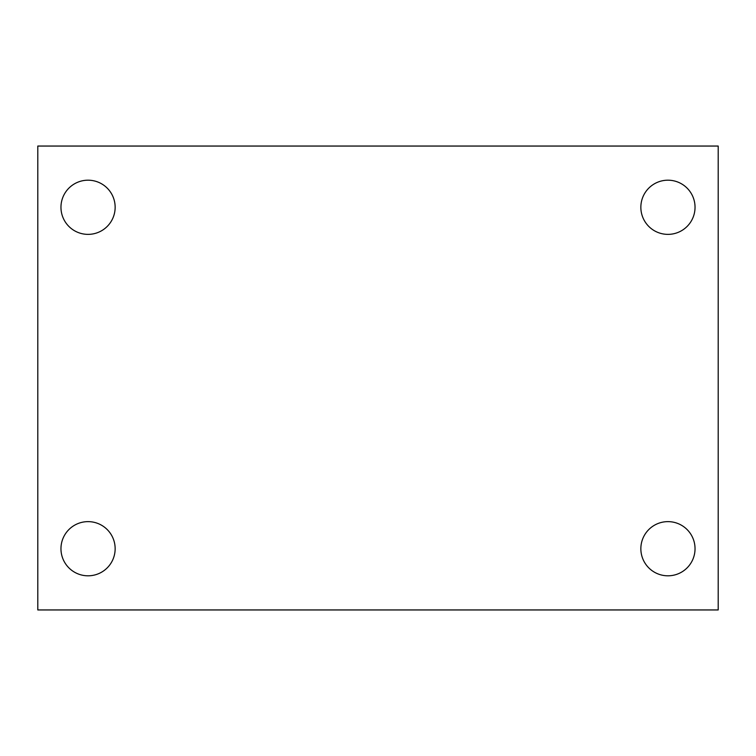 <?xml version="1.0" encoding="UTF-8"?>
<svg xmlns="http://www.w3.org/2000/svg" width="756" height="756" viewBox="0 0 756 756"><rect width="100%" height="100%" fill="white"/><g stroke="black" fill="none" stroke-linecap="round" stroke-linejoin="round"><path stroke-width="1.13" d="M37.8 146.05L718.2 146.05L718.2 609.95L37.8 609.95L37.8 146.05M88.055 521.631A27.093 27.093 0 0 1 115.148 548.714A27.093 27.093 0 0 1 88.055 575.807A27.093 27.093 0 0 1 60.962 548.714A27.093 27.093 0 0 1 88.055 521.631M667.945 521.631A27.093 27.093 0 0 1 695.038 548.714A27.093 27.093 0 0 1 667.945 575.807A27.093 27.093 0 0 1 640.852 548.714A27.093 27.093 0 0 1 667.945 521.631M667.945 180.193A27.093 27.093 0 0 1 695.038 207.286A27.093 27.093 0 0 1 667.945 234.369A27.093 27.093 0 0 1 640.852 207.286A27.093 27.093 0 0 1 667.945 180.193M88.055 180.193A27.093 27.093 0 0 1 115.148 207.286A27.093 27.093 0 0 1 88.055 234.369A27.093 27.093 0 0 1 60.962 207.286A27.093 27.093 0 0 1 88.055 180.193"/></g></svg>
